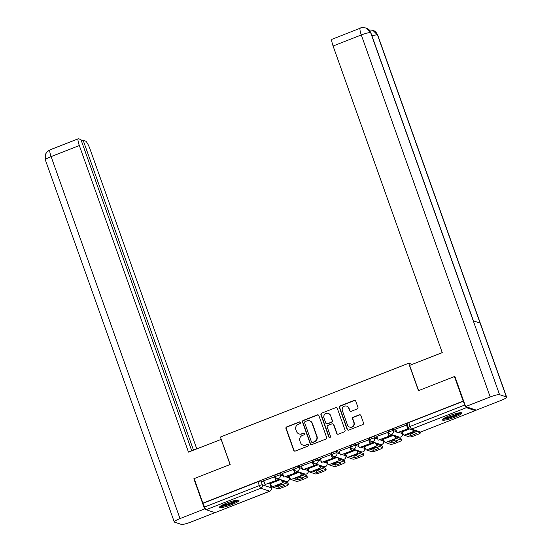 <?xml version="1.0" encoding="UTF-8"?>
<svg xmlns="http://www.w3.org/2000/svg" width="552" height="552" viewBox="0 0 552 552"><rect width="100%" height="100%" fill="white"/><g stroke="black" fill="none" stroke-linecap="round" stroke-linejoin="round"><path stroke-width="0.83" d="M300.454 422.452A0.911 0.883 -71.7 0 0 299.322 421.935L286.716 426.875A1.297 1.256 -71.7 0 0 285.964 428.545L293.705 450.301A1.297 1.256 -71.7 0 0 295.327 451.046L307.926 446.106A0.911 0.883 -71.7 0 0 307.912 444.394A0.911 0.883 -71.7 0 0 307.326 444.415L305.691 445.05A4.154 4.023 -71.7 0 1 300.523 442.676L299.874 440.862A4.154 4.023 -71.7 0 1 302.296 435.507L303.924 434.866A0.911 0.883 -71.7 0 0 303.91 433.154A0.911 0.883 -71.7 0 0 303.324 433.175L301.689 433.81A4.154 4.023 -71.7 0 1 296.521 431.436L295.872 429.622A4.154 4.023 -71.7 0 1 298.294 424.267L299.922 423.625A0.911 0.883 -71.7 0 0 300.454 422.452M300.06 421.983A0.911 0.883 -71.7 0 0 299.632 422.038L287.033 426.979A1.297 1.256 -71.7 0 0 286.274 428.656L294.023 450.404A1.297 1.256 -71.7 0 0 294.651 451.115M308.064 444.463A0.911 0.883 -71.7 0 0 307.637 444.519L305.691 445.05M304.062 433.223A0.911 0.883 -71.7 0 0 303.635 433.279L301.689 433.81M226.803 503.031A10.322 1.621 160.4 0 0 219.53 507.309A10.322 1.621 160.4 0 0 231.709 504.652A10.322 1.621 160.4 0 0 238.982 500.381A10.322 1.621 160.4 0 0 226.803 503.031M449.632 415.656A10.322 1.621 160.4 0 0 442.359 419.934A10.322 1.621 160.4 0 0 454.537 417.277A10.322 1.621 160.4 0 0 461.81 413.006A10.322 1.621 160.4 0 0 449.632 415.656M357.185 408.956A1.297 1.256 -71.7 0 0 357.938 407.279L355.764 401.18A1.297 1.256 -71.7 0 0 354.149 400.435L340.149 405.92A1.297 1.256 -71.7 0 0 339.397 407.597L347.146 429.352A1.297 1.256 -71.7 0 0 348.76 430.091L362.754 424.605A1.297 1.256 -71.7 0 0 363.513 422.929L360.884 415.559A1.297 1.256 -71.7 0 0 359.269 414.814L353.28 417.167A1.297 1.256 -71.7 0 0 352.521 418.837L353.825 422.494A3.478 3.367 -71.7 0 1 349.561 427.041A3.478 3.367 -71.7 0 1 347.477 424.985L342.378 410.66A3.478 3.367 -71.7 0 1 346.642 406.12A3.478 3.367 -71.7 0 1 348.726 408.169L349.575 410.557A1.297 1.256 -71.7 0 0 351.189 411.302L357.185 408.956M202.894 503.127L194.173 478.618L230.177 464.501L220.4 437.046L408.673 363.223L418.45 390.678L454.455 376.561L463.183 401.062L202.894 503.127L204.571 507.046L259.309 485.581A2.65 0.414 -19.6 0 1 262.352 484.842L271.26 487.789A2.65 0.414 -19.6 0 1 271.336 487.844L269.976 484.028A2.65 0.414 160.4 0 0 269.9 483.966L271.26 487.789A2.65 2.56 -71.7 0 1 269.721 491.197L260.813 488.251L206.075 509.717A2.65 0.517 -111.4 0 1 204.571 507.046M318.877 415.642A1.297 1.256 -71.7 0 0 317.262 414.897L303.262 420.389A1.297 1.256 -71.7 0 0 302.51 422.059L310.252 443.815A1.297 1.256 -71.7 0 0 311.873 444.56L325.866 439.068A1.297 1.256 -71.7 0 0 326.625 437.398L318.877 415.642M321.706 413.151L335.706 407.666A1.297 1.256 -71.7 0 1 337.32 408.411L345.069 430.167A1.297 1.256 -71.7 0 1 344.31 431.837L338.321 434.189A1.297 1.256 -71.7 0 1 336.706 433.444L333.567 424.619A1.297 1.256 -71.7 0 0 331.945 423.874L327.971 425.433A1.297 1.256 -71.7 0 0 327.219 427.11L330.489 436.294A0.911 0.883 -71.7 0 1 329.371 437.481A0.911 0.883 -71.7 0 1 328.826 436.942L320.953 414.828A1.297 1.256 -71.7 0 1 321.706 413.151L335.706 407.666M270.163 484.546L270.618 484.366M289.013 477.156L289.469 476.976M307.864 469.766L308.32 469.586M326.715 462.369L327.17 462.19M345.566 454.979L346.021 454.8M364.417 447.589L364.872 447.41M383.267 440.199L383.723 440.02M402.118 432.802L402.574 432.623M463.183 401.062L464.86 404.982A2.65 0.517 68.6 0 0 466.364 407.652L475.265 410.598A2.65 0.517 68.6 0 0 475.355 410.598A2.65 0.517 68.6 0 0 475.431 409.846M454.455 376.561L454.972 376.726M203.212 503.231L257.95 481.765A2.65 0.414 -19.6 0 1 260.993 481.027L264.173 482.075M268.493 483.504L269.9 483.966M215.135 512.601A2.65 0.517 -111.4 0 1 215.066 512.663A2.65 0.517 -111.4 0 1 214.976 512.663L206.075 509.717M274.875 476.693L263.711 480.785M293.726 469.303L282.562 473.395M300.509 472.567L301.233 473.706L306.643 475.5A3.967 0.621 -19.6 0 1 306.76 475.589L307.326 477.183A3.967 0.621 160.4 0 1 304.531 478.832L301.026 480.205A3.967 0.621 160.4 0 1 296.458 481.316L291.049 479.522A3.305 0.649 -111.4 0 1 289.165 476.19L288.917 475.5M312.577 461.914L301.42 466.005M307.768 468.103L308.016 468.793A3.305 0.649 -111.4 0 0 309.9 472.132L315.309 473.92A3.967 0.621 160.4 0 0 319.877 472.816L323.382 471.436A3.967 0.621 160.4 0 0 326.177 469.793A3.967 0.621 160.4 0 0 326.066 469.704L320.657 467.917A3.305 0.649 -111.4 0 1 318.946 465.039M331.428 454.524L320.27 458.615M326.618 460.713L326.867 461.403A3.305 0.649 -111.4 0 0 328.75 464.743L334.16 466.53A3.967 0.621 160.4 0 0 338.728 465.419L342.233 464.046A3.967 0.621 160.4 0 0 345.028 462.403A3.967 0.621 160.4 0 0 344.917 462.314L339.508 460.527A3.305 0.649 -111.4 0 1 337.796 457.649M350.278 447.127L339.121 451.219M345.469 453.323L345.718 454.013A3.305 0.649 -111.4 0 0 347.601 457.353L353.011 459.14A3.967 0.621 160.4 0 0 357.579 458.029L361.084 456.656A3.967 0.621 160.4 0 0 363.885 455.014A3.967 0.621 160.4 0 0 363.768 454.924L358.358 453.13A3.305 0.649 -111.4 0 1 356.647 450.253M369.129 439.737L357.972 443.829M375.912 443.001L376.637 444.139L382.046 445.926A3.967 0.621 -19.6 0 1 382.163 446.016L382.736 447.617A3.967 0.621 160.4 0 1 379.935 449.266L376.429 450.639A3.967 0.621 160.4 0 1 371.862 451.75L366.452 449.956A3.305 0.649 -111.4 0 1 364.568 446.616L364.327 445.933M387.98 432.347L376.823 436.439M394.763 435.611L395.487 436.749L400.897 438.536A3.967 0.621 -19.6 0 1 401.014 438.626L401.587 440.227A3.967 0.621 160.4 0 1 398.786 441.869L395.28 443.242A3.967 0.621 160.4 0 1 390.712 444.353L385.303 442.566A3.305 0.649 -111.4 0 1 383.419 439.226L383.178 438.536M406.831 424.95L395.674 429.042M402.022 431.147L402.27 431.837A3.305 0.649 -111.4 0 0 404.154 435.176L409.563 436.963A3.967 0.621 160.4 0 0 414.131 435.852L417.636 434.479A3.967 0.621 160.4 0 0 420.438 432.837A3.967 0.621 160.4 0 0 420.32 432.747L414.911 430.953A3.305 0.649 -111.4 0 1 414.607 430.719M388.601 432.533A2.65 0.414 -19.6 0 1 388.525 432.471L388.042 431.119A2.65 0.414 160.4 0 1 390.147 429.925A2.65 0.414 160.4 0 1 392.955 429.283L396.129 430.332M400.448 431.761L401.856 432.223L402.339 433.582A2.65 0.414 -19.6 0 1 402.415 433.637L401.932 432.285A2.65 0.414 160.4 0 0 401.856 432.223M369.75 439.923A2.65 0.414 -19.6 0 1 369.674 439.861L369.191 438.509A2.65 0.414 160.4 0 1 371.296 437.322A2.65 0.414 160.4 0 1 374.104 436.673L377.278 437.722M381.598 439.151L383.005 439.62L383.488 440.972A2.65 0.414 -19.6 0 1 383.564 441.034L383.081 439.675A2.65 0.414 160.4 0 0 383.005 439.62M350.899 447.313A2.65 0.414 -19.6 0 1 350.824 447.258L350.341 445.899A2.65 0.414 160.4 0 1 352.445 444.712A2.65 0.414 160.4 0 1 355.253 444.063L358.427 445.112M362.747 446.547L364.154 447.01L364.637 448.362A2.65 0.414 -19.6 0 1 364.713 448.424L364.23 447.072A2.65 0.414 160.4 0 0 364.154 447.01M332.049 454.71A2.65 0.414 -19.6 0 1 331.973 454.648L331.49 453.296A2.65 0.414 160.4 0 1 333.594 452.102A2.65 0.414 160.4 0 1 336.403 451.46L339.577 452.509M343.896 453.937L345.304 454.399L345.787 455.752A2.65 0.414 -19.6 0 1 345.862 455.814L345.38 454.462A2.65 0.414 160.4 0 0 345.304 454.399M313.198 462.1A2.65 0.414 -19.6 0 1 313.122 462.038L312.639 460.685A2.65 0.414 160.4 0 1 314.743 459.499A2.65 0.414 160.4 0 1 317.552 458.85L320.726 459.899M325.045 461.327L326.453 461.789L326.936 463.149A2.65 0.414 -19.6 0 1 327.012 463.204L326.529 461.851A2.65 0.414 160.4 0 0 326.453 461.789M294.347 469.49A2.65 0.414 -19.6 0 1 294.271 469.428L293.788 468.075A2.65 0.414 160.4 0 1 295.893 466.888A2.65 0.414 160.4 0 1 298.701 466.24L301.875 467.289M306.194 468.717L307.602 469.186L308.085 470.539A2.65 0.414 -19.6 0 1 308.161 470.601L307.678 469.241A2.65 0.414 160.4 0 0 307.602 469.186M275.496 476.88A2.65 0.414 -19.6 0 1 275.42 476.824L274.937 475.465A2.65 0.414 160.4 0 1 277.042 474.278A2.65 0.414 160.4 0 1 279.843 473.63L283.024 474.685M287.344 476.114L288.751 476.576L289.234 477.928A2.65 0.414 -19.6 0 1 289.31 477.991L288.827 476.638A2.65 0.414 160.4 0 0 288.751 476.576M408.673 363.223L412.213 364.389M270.066 482.89L270.314 483.58A3.305 0.649 -111.4 0 0 272.198 486.919L277.608 488.706A3.967 0.621 160.4 0 0 282.175 487.595L285.681 486.222A3.967 0.621 160.4 0 0 288.475 484.58A3.967 0.621 160.4 0 0 288.365 484.49L282.955 482.696A3.305 0.649 -111.4 0 1 281.244 479.826M279.284 479.177L276.186 480.385M463.501 401.166L408.756 422.632A2.65 0.414 160.4 0 0 406.893 423.722L408.252 427.545A2.65 0.414 -19.6 0 1 410.115 426.448L464.86 404.982M298.135 471.781L295.037 472.995M316.986 464.391L313.888 465.605M335.837 457.001L332.739 458.215M354.688 449.611L351.589 450.818M373.538 442.214L370.44 443.428M392.389 434.824L389.298 436.039M408.763 428.407L408.149 428.642M299.012 433.893L299.322 433.996A4.154 4.023 -71.7 0 0 302.006 433.913M303.013 445.133L303.324 445.236A4.154 4.023 -71.7 0 0 306.008 445.153M318.249 414.938A1.297 1.256 -71.7 0 0 317.572 415L303.579 420.493A1.297 1.256 -71.7 0 0 302.82 422.163L310.569 443.918A1.297 1.256 -71.7 0 0 311.197 444.622M305.173 421.569A0.911 0.883 -71.7 0 0 304.642 422.735L311.438 441.835A0.911 0.883 -71.7 0 0 312.57 442.352L314.295 441.683A4.154 4.023 -71.7 0 0 316.71 436.321L312.066 423.274A4.154 4.023 -71.7 0 0 306.891 420.893L305.173 421.569M311.983 442.373L312.301 442.476A0.911 0.883 -71.7 0 0 312.887 442.456L312.57 442.352M309.575 420.81L309.886 420.921A4.154 4.023 -71.7 0 1 312.377 423.377L317.027 436.432A4.154 4.023 -71.7 0 1 314.605 441.786L312.887 442.456M336.699 407.707A1.297 1.256 -71.7 0 0 336.016 407.769M332.787 423.853L333.097 423.957A1.297 1.256 -71.7 0 1 333.877 424.723L337.017 433.548A1.297 1.256 -71.7 0 0 337.645 434.251M322.023 413.255A1.297 1.256 -71.7 0 0 321.264 414.931L329.144 437.046A0.911 0.883 -71.7 0 0 329.537 437.522M330.303 415.463A3.478 3.367 -71.7 0 0 324.721 414.331A3.478 3.367 -71.7 0 0 323.955 417.954L325.756 422.998A1.297 1.256 -71.7 0 0 327.37 423.743L331.345 422.183A1.297 1.256 -71.7 0 0 332.097 420.514L330.62 415.566A3.478 3.367 -71.7 0 0 328.537 413.517L328.219 413.413M326.536 423.77L326.846 423.874A1.297 1.256 -71.7 0 0 327.688 423.846L327.37 423.743M330.62 415.566L332.414 420.617A1.297 1.256 -71.7 0 1 331.662 422.287L327.688 423.846M346.642 406.12L346.96 406.224A3.478 3.367 -71.7 0 1 349.043 408.28L349.892 410.66A1.297 1.256 -71.7 0 0 350.513 411.371M349.561 427.041L349.878 427.144A3.478 3.367 -71.7 0 0 354.142 422.597L353.825 422.494M360.263 414.856A1.297 1.256 -71.7 0 0 359.587 414.918L353.597 417.271A1.297 1.256 -71.7 0 0 352.838 418.94L354.142 422.597M355.143 400.469A1.297 1.256 -71.7 0 0 354.46 400.538L340.467 406.024A1.297 1.256 -71.7 0 0 339.708 407.7L347.456 429.456A1.297 1.256 -71.7 0 0 348.084 430.16M278.111 484.987A8.204 1.29 160.4 0 0 275.469 486.119L279.126 487.326A8.204 1.29 -19.6 0 0 284.68 485.153L281.03 483.938A8.204 1.29 160.4 0 0 278.111 484.987M274.841 476.604L276.221 480.475L265.057 484.552L263.697 480.737M275.814 480.337L274.454 476.521M276.221 480.475L265.057 484.552M281.658 479.964L282.382 481.096L287.792 482.89A3.967 0.621 -19.6 0 1 287.909 482.979L288.475 484.58M277.297 485.311L278.553 485.726L279.126 487.326M282.286 484.359A8.204 1.29 -19.6 0 1 278.553 485.726M221.228 439.357L188.494 452.116L79.322 145.528L51.101 156.589L180.007 518.59L204.599 508.944L193.855 478.777L194.18 478.653M230.094 464.536L221.117 439.323M196.774 448.873L90.017 149.061A7.942 1.552 68.6 0 0 85.498 141.05L83.152 140.277L193.497 450.156M180.007 518.59A8.142 1.276 160.4 0 0 174.273 521.957A8.142 1.276 160.4 0 0 174.508 522.144L181.339 524.4A8.142 1.276 160.4 0 0 190.702 522.123L214.907 512.635M205.654 509.296L204.599 508.944M191.765 450.832L80.923 139.539L78.577 138.759A7.942 1.552 68.6 0 0 78.308 138.759A7.942 1.552 68.6 0 0 79.322 145.528M81.427 140.953L83.152 140.277M194.276 478.922L193.855 478.777M418.602 390.616L409.625 365.403L442.255 352.611L333.084 46.023A7.942 1.552 -111.4 0 1 332.069 39.254L360.283 28.186A7.942 1.552 -111.4 0 0 361.298 34.955L333.084 46.023M506.391 396.936L480.088 323.058L473.257 320.802L499.567 394.68L506.391 396.936A8.142 1.276 160.4 0 1 506.632 397.123A8.142 1.276 160.4 0 1 500.899 400.49L476.307 410.136L465.612 406.596L454.869 376.429L454.503 376.574M499.567 394.68A8.142 1.276 160.4 0 0 490.197 396.957L465.612 406.596M473.437 320.864L370.882 32.858A8.142 1.276 160.4 0 0 370.661 32.678L365.907 27.986C362.45 27.531 360.58 27.593 360.283 28.186M506.632 397.123L377.727 35.121A8.142 1.276 160.4 0 0 377.492 34.942L372.821 30.27L369.046 29.932M237.298 500.091A8.935 1.401 -19.6 0 1 229.584 504.1A8.935 1.401 -19.6 0 1 220.752 506.06A8.935 1.401 -19.6 0 1 220.655 506.018M219.903 506.605A10.253 1.608 160.4 0 0 229.446 504.376A10.253 1.608 160.4 0 0 238.243 500.071M221.89 505.273A8.273 1.297 160.4 0 0 229.121 503.465A8.273 1.297 160.4 0 0 235.87 500.291M460.126 412.717A8.935 1.401 -19.6 0 1 452.412 416.726A8.935 1.401 -19.6 0 1 443.573 418.685A8.935 1.401 -19.6 0 1 443.484 418.644M442.732 419.223A10.253 1.608 160.4 0 0 452.274 417.001A10.253 1.608 160.4 0 0 461.072 412.696M444.719 417.898A8.273 1.297 160.4 0 0 451.95 416.091A8.273 1.297 160.4 0 0 458.698 412.917M296.962 477.59A8.204 1.29 160.4 0 0 294.32 478.729L297.976 479.936A8.204 1.29 -19.6 0 0 303.531 477.756L299.881 476.548A8.204 1.29 160.4 0 0 296.962 477.59M293.692 469.214L295.072 473.085L283.907 477.163L282.548 473.347M294.664 472.947L293.305 469.131M295.072 473.085L283.907 477.163M307.326 477.183A3.967 0.621 160.4 0 0 307.216 477.094L301.806 475.306A3.305 0.649 -111.4 0 1 300.095 472.429M296.148 477.922L297.404 478.336L297.976 479.936M301.137 476.962A8.204 1.29 -19.6 0 1 297.404 478.336M315.813 470.2A8.204 1.29 160.4 0 0 313.17 471.339L316.827 472.546A8.204 1.29 -19.6 0 0 322.382 470.366L318.732 469.159A8.204 1.29 160.4 0 0 315.813 470.2M312.542 461.824L313.922 465.688L302.758 469.773L301.399 465.957M313.515 465.557L312.156 461.734M313.922 465.688L302.758 469.773M319.36 465.177L320.084 466.316L325.494 468.103A3.967 0.621 -19.6 0 1 325.611 468.193L326.177 469.793M314.999 470.532L316.255 470.946L316.827 472.546M319.987 469.573A8.204 1.29 -19.6 0 1 316.255 470.946M334.664 462.811A8.204 1.29 160.4 0 0 332.021 463.942L335.678 465.157A8.204 1.29 -19.6 0 0 341.233 462.976L337.582 461.769A8.204 1.29 160.4 0 0 334.664 462.811M331.393 454.434L332.773 458.298L321.609 462.383L320.25 458.56M332.366 458.16L331.007 454.344M332.773 458.298L321.609 462.383M338.21 457.787L338.935 458.926L344.344 460.713A3.967 0.621 -19.6 0 1 344.462 460.803L345.028 462.403M333.85 463.135L335.105 463.556L335.678 465.157M338.838 462.183A8.204 1.29 -19.6 0 1 335.105 463.556M353.515 455.421A8.204 1.29 160.4 0 0 350.872 456.552L354.529 457.76A8.204 1.29 -19.6 0 0 360.083 455.579L356.433 454.372A8.204 1.29 160.4 0 0 353.515 455.421M350.244 447.037L351.624 450.908L340.46 454.986L339.1 451.17M351.217 450.77L349.858 446.954M351.624 450.908L340.46 454.986M357.061 450.397L357.786 451.529L363.195 453.323A3.967 0.621 -19.6 0 1 363.313 453.413L363.885 455.014M352.7 455.745L353.956 456.159L354.529 457.76M357.689 454.793A8.204 1.29 -19.6 0 1 353.956 456.159M372.365 448.024A8.204 1.29 160.4 0 0 369.723 449.162L373.38 450.37A8.204 1.29 -19.6 0 0 378.934 448.189L375.284 446.982A8.204 1.29 160.4 0 0 372.365 448.024M369.095 439.647L370.475 443.511L359.311 447.596L357.951 443.78M370.068 443.38L368.708 439.564M370.475 443.511L359.311 447.596M382.736 447.617A3.967 0.621 160.4 0 0 382.619 447.527L377.209 445.74A3.305 0.649 -111.4 0 1 375.498 442.863M371.551 448.355L372.807 448.769L373.38 450.37M376.54 447.396A8.204 1.29 -19.6 0 1 372.807 448.769M391.216 440.634A8.204 1.29 160.4 0 0 388.573 441.772L392.231 442.98A8.204 1.29 -19.6 0 0 397.785 440.8L394.135 439.592A8.204 1.29 160.4 0 0 391.216 440.634M387.946 432.257L389.326 436.121L378.161 440.206L376.802 436.39M388.918 435.99L387.559 432.168M389.326 436.121L378.161 440.206M401.587 440.227A3.967 0.621 160.4 0 0 401.47 440.137L396.06 438.35A3.305 0.649 -111.4 0 1 394.349 435.473M390.402 440.958L391.658 441.379L392.231 442.98M395.391 440.006A8.204 1.29 -19.6 0 1 391.658 441.379M410.067 433.244A8.204 1.29 160.4 0 0 407.424 434.376L411.081 435.583A8.204 1.29 -19.6 0 0 416.636 433.41L412.986 432.195A8.204 1.29 160.4 0 0 410.067 433.244M406.796 424.861L408.176 428.731L397.012 432.809L395.653 428.994M407.769 428.593L406.41 424.778M408.176 428.731L397.012 432.809M409.253 433.568L410.509 433.982L411.081 435.583M414.241 432.616A8.204 1.29 -19.6 0 1 410.509 433.982M466.364 407.652L411.619 429.118L420.527 432.064L475.265 410.598M260.993 481.027L262.352 484.842A2.65 2.56 -71.7 0 1 260.813 488.251A2.65 0.517 -111.4 0 1 259.309 485.581L257.95 481.765M214.976 512.663L269.721 491.197A2.65 0.517 68.6 0 0 269.811 491.197A2.65 0.517 68.6 0 0 269.873 491.128M392.955 429.283L393.431 430.636L396.612 431.685M398.799 432.409L402.339 433.582A2.65 2.56 108.3 0 1 400.8 436.991A2.65 2.56 -71.7 0 1 399.089 437.039A2.65 2.65 0 0 0 402.415 433.637M374.104 436.673L374.58 438.026L377.761 439.082M379.942 439.799L383.488 440.972A2.65 2.56 108.3 0 1 381.949 444.381A2.65 2.56 -71.7 0 1 380.238 444.429A2.65 2.65 0 0 0 383.564 441.034M355.253 444.063L355.729 445.423L358.91 446.471M361.091 447.189L364.637 448.362A2.65 2.56 108.3 0 1 363.099 451.771A2.65 2.56 -71.7 0 1 361.387 451.826A2.65 2.65 0 0 0 364.713 448.424M336.403 451.46L336.879 452.812L340.06 453.861M342.24 454.586L345.787 455.752A2.65 2.56 108.3 0 1 344.248 459.167A2.65 2.56 -71.7 0 1 342.537 459.216A2.65 2.65 0 0 0 345.862 455.814M317.552 458.85L318.028 460.202L321.209 461.251M323.389 461.976L326.936 463.149A2.65 2.56 108.3 0 1 325.397 466.557A2.65 2.56 -71.7 0 1 323.686 466.606A2.65 2.65 0 0 0 327.012 463.204M298.701 466.24L299.177 467.592L302.358 468.648M304.538 469.366L308.085 470.539A2.65 2.56 108.3 0 1 306.546 473.947A2.65 2.56 -71.7 0 1 304.835 474.002A2.65 2.65 0 0 0 308.161 470.601M279.843 473.63L280.326 474.989L283.507 476.038M285.688 476.762L289.234 477.928A2.65 2.56 108.3 0 1 287.695 481.344A2.65 2.56 -71.7 0 1 285.984 481.392A2.65 2.65 0 0 0 289.31 477.991M275.42 476.824A2.65 0.414 -19.6 0 1 277.525 475.631A2.65 0.414 -19.6 0 1 280.326 474.989A2.65 2.56 108.3 0 1 277.083 478.446A2.65 2.65 0 0 1 275.42 476.824M294.271 469.428A2.65 0.414 -19.6 0 1 296.376 468.241A2.65 0.414 -19.6 0 1 299.177 467.592A2.65 2.56 108.3 0 1 295.934 471.056A2.65 2.65 0 0 1 294.271 469.428M313.122 462.038A2.65 0.414 -19.6 0 1 315.226 460.851A2.65 0.414 -19.6 0 1 318.028 460.202A2.65 2.56 108.3 0 1 314.785 463.666A2.65 2.65 0 0 1 313.122 462.038M331.973 454.648A2.65 0.414 -19.6 0 1 334.077 453.461A2.65 0.414 -19.6 0 1 336.879 452.812A2.65 2.56 108.3 0 1 333.636 456.269A2.65 2.65 0 0 1 331.973 454.648M350.824 447.258A2.65 0.414 -19.6 0 1 352.928 446.064A2.65 0.414 -19.6 0 1 355.729 445.423A2.65 2.56 108.3 0 1 352.486 448.879A2.65 2.65 0 0 1 350.824 447.258M369.674 439.861A2.65 0.414 -19.6 0 1 371.779 438.674A2.65 0.414 -19.6 0 1 374.58 438.026A2.65 2.56 108.3 0 1 371.337 441.49A2.65 2.65 0 0 1 369.674 439.861M388.525 432.471A2.65 0.414 -19.6 0 1 390.63 431.284A2.65 0.414 -19.6 0 1 393.431 430.636A2.65 2.56 108.3 0 1 390.188 434.1A2.65 2.65 0 0 1 388.525 432.471M408.756 422.632L410.115 426.448A2.65 0.517 -111.4 0 0 411.619 429.118A2.65 2.56 108.3 0 1 409.915 429.166L418.816 432.112A2.65 2.65 0 0 0 420.617 432.064A2.65 0.517 68.6 0 0 420.679 432.002M408.328 427.6A2.65 0.414 -19.6 0 1 408.252 427.545A2.65 2.65 0 0 0 409.915 429.166M475.355 410.598L420.617 432.064A2.65 0.517 68.6 0 1 420.527 432.064A2.65 2.56 108.3 0 1 418.816 432.112M280.506 479.578L270.314 483.58M288.365 484.49L287.792 482.89M282.955 482.696L272.198 486.919M78.308 138.759L50.094 149.82A7.942 1.552 -111.4 0 0 51.101 156.589A8.142 1.276 160.4 0 0 45.367 159.956L174.273 521.957M490.197 396.957L361.298 34.955A8.142 1.276 160.4 0 1 370.661 32.678L473.257 320.802M371.965 35.894A8.142 1.276 160.4 0 1 377.492 34.942L480.088 323.058M299.363 472.188L289.165 476.19M307.216 477.094L306.643 475.5M301.806 475.306L291.049 479.522M318.214 464.798L308.016 468.793M326.066 469.704L325.494 468.103M320.657 467.917L309.9 472.132M337.065 457.408L326.867 461.403M344.917 462.314L344.344 460.713M339.508 460.527L328.75 464.743M355.916 450.011L345.718 454.013M363.768 454.924L363.195 453.323M358.358 453.13L347.601 457.353M374.767 442.621L364.568 446.616M382.619 447.527L382.046 445.926M377.209 445.74L366.452 449.956M393.617 435.231L383.419 439.226M401.47 440.137L400.897 438.536M396.06 438.35L385.303 442.566M409.515 428.994L402.27 431.837M420.32 432.747L420.127 432.202M414.911 430.953L404.154 435.176M285.984 481.392L277.083 478.446M304.835 474.002L295.934 471.056M323.686 466.606L314.785 463.666M342.537 459.216L333.636 456.269M361.387 451.826L352.486 448.879M380.238 444.429L371.337 441.49M399.089 437.039L390.188 434.1M215.066 512.663L269.811 491.197A2.65 2.65 0 0 0 271.336 487.844M50.094 149.82L47.23 151.683L45.609 154.029L45.367 159.956M366.135 28.062C366.3 28.111 369.081 28.814 370.882 32.858M372.821 30.27C372.952 30.305 375.85 30.953 377.727 35.121M420.203 432.188L420.438 432.837"/></g></svg>
